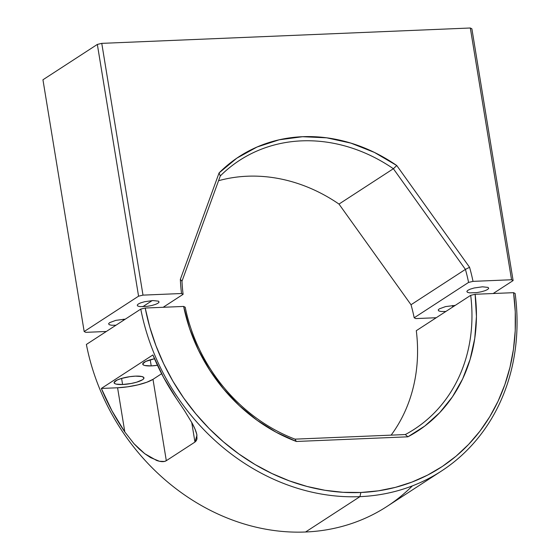 <?xml version="1.0" encoding="UTF-8"?>
<svg xmlns="http://www.w3.org/2000/svg" width="560" height="560" viewBox="0 0 560 560"><rect width="100%" height="100%" fill="white"/><g stroke="black" fill="none" stroke-linecap="round" stroke-linejoin="round"><path stroke-width="0.84" d="M412.391 485.877A210.175 181.048 -123 0 1 305.55 532A210.175 181.048 57 0 0 387.044 506.408L441.441 471.051A210.175 181.048 -123 0 1 359.947 496.643L305.55 532A210.175 181.048 -123 0 1 86.38 344.449L140.777 309.092L145.208 308.035L183.645 306.432L185.213 307.237A160.342 138.117 57 0 0 294.987 439.145L405.321 434.546L294.987 439.145L296.345 441.469L294.987 439.145A160.342 138.117 -123 0 1 185.213 307.237L183.645 306.432L189.602 328.524L198.352 349.916L209.727 370.181L223.496 388.906L239.379 405.706L257.061 420.259L276.178 432.257L296.345 441.469A163.702 141.015 -123 0 1 183.645 306.432L145.208 308.035L140.777 309.092A210.175 181.048 57 0 0 359.947 496.643A210.175 181.048 57 0 0 515.13 293.475A210.175 181.048 -123 0 1 441.441 471.051M515.13 293.475L513.569 292.67A206.815 178.157 -123 0 1 360.85 492.485L359.947 496.643L360.85 492.485L343.007 492.303L325.031 490.294L307.09 486.465L289.338 480.865L271.95 473.529L255.08 464.541L238.889 453.971L223.524 441.931L209.125 428.519L195.832 413.861L183.757 398.097L173.019 381.367L163.716 363.839L155.939 345.653L149.744 326.998L145.208 308.035A206.815 178.157 -123 0 0 360.85 492.485L378.385 490.833L395.465 487.354L411.922 482.097L427.609 475.097L442.379 466.424L456.092 456.162L468.622 444.395L479.864 431.242L489.706 416.815L498.05 401.261L504.833 384.706L509.985 367.318L513.457 349.251L515.221 330.673L515.256 311.759L513.569 292.67L515.13 293.475M122.591 384.51L121.59 378.413L122.591 384.51A15.127 3.493 -9.3 0 1 114.1 382.774A15.127 3.493 -9.3 0 1 135.471 376.138A15.127 3.493 -9.3 0 1 143.955 377.881A15.127 3.493 -9.3 0 1 122.591 384.51L116.186 384.118L114.947 383.684L114.114 382.445L117.068 380.058L121.401 378.469L129.822 376.67L135.471 376.138L141.876 376.53L143.815 377.531L143.507 378.959L142.506 379.764L136.661 382.186L131.166 383.495L122.591 384.51M151.221 365.904L150.22 359.8L151.221 365.904A15.127 3.493 -9.3 0 1 142.73 364.161A15.127 3.493 -9.3 0 1 154.497 358.75L145.698 361.452L142.744 363.839L143.577 365.078L144.816 365.512L151.221 365.904A15.127 3.493 -9.3 0 0 157.444 365.288L151.221 365.904M416.297 330.687A160.342 138.117 -123 0 1 391.132 435.134A160.342 138.117 57 0 0 416.297 330.687L470.694 295.33L475.125 294.273A163.702 141.015 -123 0 1 407.883 436.814L296.345 441.469L407.883 436.814L405.321 434.546L407.883 436.814L424.781 426.062L439.733 412.643L452.445 396.823L462.644 378.931L470.134 359.317L474.761 338.387L476.441 316.561L475.125 294.273L513.569 292.67L475.125 294.273L470.694 295.33A160.342 138.117 -123 0 1 414.281 429.268A160.342 138.117 -123 0 1 405.321 434.546A160.342 138.117 57 0 0 470.694 295.33L416.297 330.687M194.943 442.078L191.73 422.443L194.943 442.078L166.313 460.691L152.992 379.33L161.609 373.723L152.992 379.33L166.313 460.691C164.22 462.035 160.979 461.958 156.59 460.446L144.76 453.705L133.98 443.695L124.817 431.963L117.579 387.772A26.894 6.209 170.7 0 0 152.992 379.33L146.783 382.249L137.879 384.881L127.617 386.82L117.579 387.772L124.817 431.963L111.958 410.774L101.353 388.444L117.579 387.772L101.353 388.444L152.887 354.949L101.353 388.444A210.175 181.048 -123 0 0 124.817 431.963L133.98 443.695L139.181 448.987L144.76 453.705L150.64 457.639L159.46 461.279L164.451 461.447L166.313 460.691L194.943 442.078L196.959 435.274L196.77 434.301L196.973 438.963L196.259 440.769L194.943 442.078M191.989 422.912C194.474 427.434 196.07 431.228 196.77 434.301L194.908 428.82L191.989 422.912L184.576 410.753L191.989 422.912M176.351 398.468L184.576 410.753L176.351 398.468L163.492 377.279L152.887 354.949A210.175 181.048 57 0 0 176.351 398.468M86.38 344.449A210.175 181.048 57 0 0 305.55 532L359.947 496.643A210.175 181.048 -123 0 1 140.777 309.092L86.38 344.449M101.766 43.365L470.323 28L511.553 279.755L473.011 281.365A163.702 141.015 57 0 0 469.567 267.288L396.753 165.522L374.43 152.425L350.868 143.108L326.704 137.823L302.589 136.71L279.16 139.804L257.047 147.021L236.838 158.158L219.072 172.935L180.355 279.349A163.702 141.015 57 0 0 181.531 293.517L142.996 295.127L101.766 43.365L470.323 28L511.553 279.755L513.114 280.567L471.884 28.805L470.323 28L471.884 28.805L513.114 280.567L511.553 279.755L473.011 281.365L468.58 282.422A160.342 138.117 57 0 0 465.416 269.395L393.379 168.721A160.342 138.117 57 0 0 220.297 175.938L181.986 281.218A160.342 138.117 57 0 0 183.099 294.322L181.531 293.517L142.996 295.127L101.766 43.365L97.342 44.422L101.766 43.365M42.945 79.779L97.342 44.422L138.565 296.184L142.996 295.127L138.565 296.184L84.168 331.541L85.736 332.346L106.316 331.485L85.736 332.346L84.168 331.541L138.565 296.184L97.342 44.422L42.945 79.779L84.168 331.541L42.945 79.779M163.163 307.286L183.099 294.322L181.531 293.517A163.702 141.015 -123 0 1 180.355 279.349L181.986 281.218L180.355 279.349L219.072 172.935L220.297 175.938L219.072 172.935A163.702 141.015 -123 0 1 396.753 165.522L393.379 168.721L396.753 165.522L469.567 267.288L465.416 269.395L469.567 267.288A163.702 141.015 -123 0 1 473.011 281.365L468.58 282.422L414.183 317.779L415.751 318.584L436.24 317.73L415.751 318.584L414.183 317.779A160.342 138.117 57 0 0 411.019 304.752L338.989 204.078A160.342 138.117 57 0 0 218.561 180.712A160.342 138.117 -123 0 1 338.989 204.078L393.379 168.721L338.989 204.078L411.019 304.752L465.416 269.395L411.019 304.752A160.342 138.117 -123 0 1 414.183 317.779L468.58 282.422A160.342 138.117 -123 0 0 465.416 269.395L393.379 168.721A160.342 138.117 -123 0 0 239.512 160.391A160.342 138.117 -123 0 0 220.297 175.938L181.986 281.218A160.342 138.117 -123 0 0 183.099 294.322L163.163 307.286M115.941 325.234L111.489 325.234L109.186 324.688L108.591 323.743L109.634 322.637L115.871 320.348L125.328 319.13M152.873 300.552L158.473 301.154L159.075 302.106L158.032 303.205L155.596 304.367L151.795 305.501L147.392 306.32L140.119 306.628L137.816 306.082L137.221 305.13L138.264 304.031L140.693 302.869L144.501 301.742L152.873 300.552M493.178 293.524L513.114 280.567L493.178 293.524M482.489 286.804L488.096 287.413L488.698 288.358L487.648 289.464L485.219 290.619L481.418 291.753L477.015 292.579L469.735 292.88L467.439 292.334L466.837 291.389L467.887 290.283L470.316 289.128L474.117 287.994L482.489 286.804M445.879 311.465L441.105 311.493L438.809 310.947L438.207 309.995L439.257 308.896L445.487 306.607L455.231 305.382M123.221 319.214A163.702 141.015 57 0 0 123.298 320.453A163.702 141.015 57 0 1 123.221 319.214M452.41 305.501L452.669 307.048L452.41 305.501M152.194 300.587L142.765 306.712L152.194 300.587"/></g></svg>
